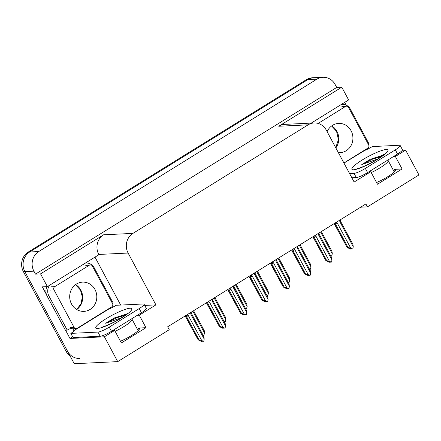 <?xml version="1.0" encoding="UTF-8"?>
<svg xmlns="http://www.w3.org/2000/svg" width="441" height="441" viewBox="0 0 441 441"><rect width="100%" height="100%" fill="white"/><g stroke="black" fill="none" stroke-linecap="round" stroke-linejoin="round"><path stroke-width="0.66" d="M360.655 207.198L367.452 206.868L418.95 174.956L405.632 150.122L395.373 156.478L402.076 168.98L394.287 169.355A15.363 2.652 151.8 0 1 395.527 169.719A15.363 2.652 151.8 0 1 376.564 182.519M112.753 330.53L114.666 330.436L104.407 336.792L117.725 361.631L74.242 363.72L24.861 271.628A14.404 13.335 -92.8 0 1 29.69 251.982L307.857 79.601A14.404 13.335 -92.8 0 1 313.865 77.715A14.404 13.335 -92.8 0 0 307.857 79.601L29.69 251.982A14.404 13.335 -92.8 0 0 24.861 271.628L67.539 351.218A14.404 13.335 -92.8 0 0 79.76 358.461M72.66 336.792L69.981 338.451L65.571 330.221M94.986 257.125L120.696 305.067M46.443 294.549L42.325 286.859L47.396 286.617L98.894 254.705L98.762 254.451A14.404 13.335 87.2 0 1 103.585 234.805L40.555 273.867L47.396 286.617M344.713 102.362L346.196 105.129M368.715 147.123L369.332 148.27M311.263 123.094L348.622 99.942L341.786 87.191L278.756 126.253A14.404 13.335 87.2 0 1 284.77 124.368L314.119 122.956A14.404 13.335 87.2 0 0 308.105 124.842L132.934 233.394A14.404 13.335 87.2 0 0 128.111 253.04L155.905 304.88L144.709 305.42M336.709 87.434L35.484 274.109L33.918 271.193A14.404 13.335 -92.8 0 1 38.747 251.546L316.914 79.159A14.404 13.335 -92.8 0 1 322.928 77.28A14.404 13.335 -92.8 0 1 335.149 84.518L336.709 87.434L341.786 87.191M405.632 150.122L402.264 150.282M104.407 336.792L69.981 338.451M40.555 273.867L35.484 274.109M117.725 361.631L169.223 329.714L167.657 326.798L365.887 203.951L367.452 206.868M368.858 171.814L370.776 171.72L354.134 182.034L326.34 130.194A14.404 13.335 87.2 0 0 314.119 122.956M155.905 304.88L139.262 315.194L137.344 315.287M395.373 156.478L393.455 156.572M114.666 330.436L121.369 342.938L145.965 327.696L139.262 315.194M402.076 168.98L377.479 184.222L370.776 171.72M120.459 341.235A15.363 2.652 -28.2 0 0 139.417 328.429A15.363 2.652 -28.2 0 0 138.176 328.071L139.031 329.664M145.965 327.696L138.176 328.071M70.08 355.964A14.404 13.335 -92.8 0 1 66.089 351.29L23.412 271.7A14.404 13.335 -92.8 0 1 28.241 252.054L306.407 79.667A14.404 13.335 -92.8 0 1 312.415 77.781L322.928 77.28M202.849 334.785L203.902 335.204L203.069 335.193M203.902 335.204L204.547 332.955L204.255 330.634L193.582 310.734L204.255 330.64M192.866 311.175L204.547 332.955M202.132 341.24L202.413 341.174M190.606 312.575L190.837 314.152L204.189 339.057L203.863 341.108L202.821 341.34L200.804 340.86L202.099 341.373L202.017 341.02M202.099 341.373L201.372 341.406L198.147 339.829L198.979 339.785L186.477 316.467A3.263 0.562 -28.2 0 0 188.373 315.673L187.227 314.676M190.903 313.132C190.953 312.118 191.063 311.919 191.245 312.548L191.14 312.245M190.837 314.152A3.263 0.562 -28.2 0 0 191.405 313.457A3.263 0.562 -28.2 0 0 191.394 313.419L191.405 313.457M191.394 313.419L191.245 312.548M204.189 339.057L203.896 336.737L191.405 313.435L203.902 336.742M186.477 316.467L186.328 315.232M186.752 314.968L187.519 315.227M198.979 339.785L201.73 340.584L188.373 315.673M203.549 341.306L201.73 340.584M185.644 316.506L198.147 339.829L185.137 315.965M224.138 321.588L225.191 322.007L224.359 322.002M225.191 322.007L225.836 319.764L225.544 317.443L214.872 297.537L225.549 317.448M214.161 297.984L225.836 319.764M245.433 308.397L246.486 308.81L245.654 308.805M246.486 308.81L247.131 306.567L246.833 304.246L236.161 284.346L246.839 304.251M235.45 284.787L247.131 306.567M266.722 295.2L267.775 295.619L266.943 295.608M267.775 295.619L268.42 293.375L268.128 291.054L257.456 271.149L268.128 291.06M256.739 271.595L268.42 293.375M223.422 328.043L223.703 327.983M211.9 299.384L212.127 300.955L225.483 325.866L225.153 327.917L224.111 328.143L222.093 327.663L223.389 328.181L223.306 327.823M223.389 328.181L222.666 328.214L219.436 326.632L220.268 326.594L207.766 303.276A3.263 0.562 -28.2 0 0 209.668 302.482L208.516 301.479M212.193 299.935C212.242 298.921 212.358 298.728 212.534 299.356L212.435 299.053M212.127 300.955A3.263 0.562 -28.2 0 0 212.7 300.26A3.263 0.562 -28.2 0 0 212.689 300.227L225.191 323.551L212.694 300.244M212.534 299.356L212.7 300.26M225.483 325.866L225.191 323.545M207.766 303.276L207.617 302.035M208.042 301.771L208.814 302.03M220.268 326.594L223.025 327.387L209.668 302.482M224.838 328.11L223.025 327.387M206.934 303.314L219.436 326.632L206.427 302.774M244.716 314.846L244.998 314.786M233.19 286.187L233.416 287.764L246.773 312.669L246.442 314.72L245.405 314.951L243.382 314.472L244.678 314.984L244.595 314.631M244.678 314.984L243.956 315.017L240.731 313.441L241.563 313.397L229.055 290.079A3.263 0.562 -28.2 0 0 230.957 289.285L229.805 288.282M233.487 286.744C233.532 285.729 233.647 285.531 233.824 286.159L233.724 285.856M233.416 287.764A3.263 0.562 -28.2 0 0 233.989 287.069A3.263 0.562 -28.2 0 0 233.978 287.03L233.989 287.069M246.773 312.669L246.48 310.348L233.824 286.159M229.055 290.079L228.907 288.838M229.337 288.579L230.103 288.838M241.563 313.397L244.314 314.196L230.957 289.285M246.128 314.913L244.314 314.196M228.223 290.117L240.731 313.441L227.716 289.577M266.006 301.655L266.287 301.594M254.479 272.996L254.711 274.567L268.062 299.478L267.737 301.523L266.695 301.754L264.677 301.275L265.973 301.793L265.89 301.435M265.973 301.793L265.245 301.826L262.02 300.244L262.853 300.205L250.35 276.887A3.263 0.562 -28.2 0 0 252.246 276.088L251.1 275.09M254.777 273.547C254.826 272.532 254.937 272.34 255.119 272.968L255.014 272.665M254.711 274.567A3.263 0.562 -28.2 0 0 255.278 273.872A3.263 0.562 -28.2 0 0 255.267 273.839L267.775 297.162L255.278 273.855M255.267 273.839L255.119 272.968M268.062 299.478L267.77 297.157M250.35 276.887L250.201 275.647M250.626 275.382L251.392 275.642M262.853 300.205L265.603 300.999L252.246 276.088M267.422 301.721L265.603 300.999M249.518 276.926L262.02 300.244L249.011 276.386M287.295 288.458L287.576 288.397M275.768 259.799L276 261.37L289.357 286.281L289.026 288.331L287.984 288.563L285.966 288.083L287.262 288.596L287.179 288.238M287.262 288.596L286.54 288.629L283.309 287.052L284.142 287.008L271.639 263.69A3.263 0.562 -28.2 0 0 273.541 262.897L272.389 261.893M276.066 260.355C276.116 259.336 276.231 259.143 276.408 259.771L276.309 259.468M276 261.37A3.263 0.562 -28.2 0 0 276.573 260.681A3.263 0.562 -28.2 0 0 276.562 260.642L276.573 260.681M276.557 260.642L276.408 259.771M289.357 286.281L289.064 283.96L276.568 260.659L289.064 283.965M271.639 263.69L271.491 262.45M271.915 262.191L272.687 262.45M284.142 287.008L286.898 287.808L273.541 262.897M288.712 288.524L286.898 287.808M270.807 263.729L283.309 287.052L270.3 263.189M377.75 159.003L361.796 164.57L370.286 159.306L381.674 155.64L382.452 155.734M343.974 163.082L364.69 150.453A9.603 1.659 151.8 0 0 372.292 146.572L399.392 145.265A9.603 1.659 151.8 0 1 400.169 145.491L402.401 149.659A9.603 1.659 151.8 0 1 397.567 154.025L367.59 172.602A9.603 1.659 151.8 0 1 356.278 177.536L351.841 177.751M400.169 145.491A9.603 1.659 151.8 0 1 395.329 149.857L365.352 168.434A9.603 1.659 151.8 0 1 354.046 173.374L349.603 173.583M341.422 104.407A9.603 8.892 -92.8 0 1 342.222 104.33A9.603 8.892 -92.8 0 1 350.369 109.153L368.693 143.325A9.603 8.892 -92.8 0 0 368.009 143.711M382.022 155.656L370.286 159.306M381.597 156.39L372.458 159.179L361.796 164.57M121.639 317.718L105.686 323.286L114.175 318.022L125.564 314.356L126.346 314.45M144.064 304.207L146.296 308.375A9.603 1.659 151.8 0 1 141.456 312.735L111.479 331.312A9.603 1.659 151.8 0 1 100.173 336.251L73.068 337.552L70.836 333.39A9.603 1.659 151.8 0 0 75.532 329.648L108.585 309.163A9.603 1.659 151.8 0 0 116.181 305.282L143.286 303.981A9.603 1.659 151.8 0 1 144.064 304.207A9.603 1.659 151.8 0 1 139.224 308.568L109.247 327.145A9.603 1.659 151.8 0 1 97.935 332.084L70.836 333.39M46.983 286.639A9.603 8.892 87.2 0 0 47.099 296.06L65.422 330.226L67.236 330.144A9.603 8.892 -92.8 0 1 71.354 328.506M47.099 296.06L48.912 295.972A9.603 8.892 -92.8 0 1 49.574 285.266M85.311 263.117A9.603 8.892 -92.8 0 1 86.116 263.04A9.603 8.892 -92.8 0 1 94.264 267.869L112.582 302.035A9.603 8.892 -92.8 0 0 111.898 302.427M74.154 331.059A4.801 1.615 58.2 0 1 73.36 329.752L72.914 328.92L74.722 328.832L75.168 329.664M70.957 328.556A9.603 8.892 -92.8 0 1 71.585 328.622M72.451 328.788A9.603 8.892 -92.8 0 1 72.914 328.92M74.27 328.705A9.603 8.892 -92.8 0 1 74.722 328.832M48.912 295.972L67.236 330.144M125.911 314.372L114.175 318.022M125.487 315.1L116.352 317.889L105.686 323.286M338.363 152.625A14.641 13.555 87.2 0 0 340.066 152.658A14.641 13.555 87.2 0 0 351.086 130.768A14.641 13.555 87.2 0 0 338.66 123.408A14.641 13.555 87.2 0 0 327.117 131.65M343.914 162.972L367.827 148.154A2.398 2.222 87.2 0 0 368.632 144.88L348.522 107.372A2.398 2.222 87.2 0 0 345.485 106.479L318.143 123.425M71.53 304.009A14.641 13.555 87.2 0 0 83.955 311.374A14.641 13.555 87.2 0 0 94.975 289.483A14.641 13.555 87.2 0 0 82.55 282.124A14.641 13.555 87.2 0 0 71.53 304.009M92.417 266.088A2.398 2.222 87.2 0 0 89.374 265.195L54.789 286.628A2.398 2.222 87.2 0 0 53.984 289.902L74.094 327.409A2.398 2.222 87.2 0 0 77.131 328.302L111.722 306.864A2.398 2.222 87.2 0 0 112.527 303.59L92.417 266.088M74.094 327.409L70.472 327.58A2.398 2.222 87.2 0 0 72.506 328.788L76.128 328.611M288.012 282.008L289.064 282.422L288.232 282.416M289.064 282.422L289.709 280.178L289.417 277.858L278.745 257.957L289.423 277.863M278.034 258.398L289.709 280.178M309.306 268.812L310.359 269.231L309.527 269.219M310.359 269.231L311.004 266.981L310.707 264.666L300.034 244.761L310.712 264.672M299.323 245.202L311.004 266.981M330.596 255.615L331.649 256.034L330.816 256.028M331.649 256.034L332.293 253.79L332.001 251.469L321.329 231.569L332.001 251.475M320.613 232.01L332.293 253.79M308.59 275.267L308.871 275.206M297.063 246.607L297.289 248.178L310.646 273.084L310.315 275.134L309.279 275.366L307.256 274.886L308.551 275.399L308.468 275.046M308.551 275.399L307.829 275.438L304.604 273.855L305.437 273.817L292.929 250.499A3.263 0.562 -28.2 0 0 294.831 249.7L293.678 248.702M297.361 247.158C297.405 246.144 297.521 245.951 297.697 246.58L297.598 246.271M297.289 248.178A3.263 0.562 -28.2 0 0 297.862 247.484A3.263 0.562 -28.2 0 0 297.851 247.451L297.862 247.484M297.851 247.451L297.697 246.58M310.646 273.084L310.354 270.768L297.857 247.467L310.354 270.774M292.929 250.499L292.78 249.259M293.21 248.994L293.976 249.253M305.437 273.817L308.187 274.611L294.831 249.7M310.001 275.333L308.187 274.611M292.096 250.538L304.604 273.855L291.589 249.997M329.879 262.07L330.16 262.009M318.352 233.41L318.584 234.981L331.935 259.892L331.61 261.943L330.568 262.175L328.551 261.695L329.846 262.208L329.763 261.849M329.846 262.208L329.118 262.241L325.893 260.659L326.726 260.62L314.224 237.302A3.263 0.562 -28.2 0 0 316.12 236.508L314.973 235.505M318.65 233.967C318.7 232.947 318.81 232.754 318.992 233.383L318.887 233.08M318.584 234.981A3.263 0.562 -28.2 0 0 319.152 234.292A3.263 0.562 -28.2 0 0 319.141 234.254L331.649 257.577M319.141 234.254L318.992 233.383M331.935 259.892L331.643 257.572L319.152 234.27M314.224 237.302L314.075 236.062M314.499 235.797L315.265 236.062M326.726 260.62L329.477 261.414L316.12 236.508M331.296 262.136L329.477 261.414M313.391 237.341L325.893 260.659L312.884 236.8M351.168 248.878L351.449 248.818M339.642 220.219L339.873 221.79L353.23 246.695L352.899 248.746L351.857 248.978L349.84 248.498L351.135 249.011L351.053 248.658M351.135 249.011L350.413 249.049L347.183 247.467L348.015 247.429L335.513 224.105A3.263 0.562 -28.2 0 0 337.415 223.311L336.262 222.314M339.939 220.77C339.989 219.756 340.105 219.563 340.281 220.191L340.182 219.883M339.873 221.79A3.263 0.562 -28.2 0 0 340.446 221.095A3.263 0.562 -28.2 0 0 340.435 221.062L340.446 221.095M340.43 221.057L340.281 220.191M353.23 246.695L352.938 244.38L340.441 221.079L352.938 244.386M335.513 224.105L335.364 222.87M335.788 222.606L336.56 222.865M348.015 247.429L350.771 248.222L337.415 223.311M352.585 248.945L350.771 248.222M334.68 224.149L347.183 247.467L334.173 223.609M394.287 169.355L395.142 170.948M316.914 79.159L306.407 79.667M38.747 251.546L28.241 252.054M33.918 271.193L23.412 271.7M132.934 233.394L103.585 234.805M308.105 124.842L278.756 126.253M128.111 253.04L98.762 254.451M66.089 351.29L67.539 351.218M186.323 315.596L186.179 315.321M207.617 302.405L207.468 302.129M228.907 289.208L228.758 288.932M250.196 276.016L250.053 275.741M271.491 262.819L271.342 262.544M387.909 160.006L388.168 160.585A15.65 2.701 151.8 0 1 380.28 167.696A15.65 2.701 151.8 0 1 371.234 172.574M377.623 159.278A20.451 3.534 151.8 0 1 353.533 169.791A20.451 3.534 151.8 0 1 362.188 160.017A20.451 3.534 151.8 0 1 386.277 149.499A20.451 3.534 151.8 0 1 377.623 159.278M397.567 154.025L395.329 149.857M365.352 168.434L367.59 172.602M354.046 173.374L356.278 177.536M131.804 318.722L132.057 319.301A15.65 2.701 151.8 0 1 124.175 326.412A15.65 2.701 151.8 0 1 115.129 331.29M121.518 317.989A20.451 3.534 151.8 0 1 97.428 328.506A20.451 3.534 151.8 0 1 106.083 318.733A20.451 3.534 151.8 0 1 130.172 308.215A20.451 3.534 151.8 0 1 121.518 317.989M141.456 312.735L139.224 308.568M109.247 327.145L111.479 331.312M97.935 332.084L100.173 336.251M331.698 125.9A14.641 13.555 -92.8 0 1 336.952 131.451A14.641 13.555 -92.8 0 1 335.838 147.911M345.485 106.479L341.858 106.656M75.587 284.61A14.641 13.555 -92.8 0 1 80.846 290.161A14.641 13.555 -92.8 0 1 76.789 309.56M89.374 265.195L85.752 265.366M54.789 286.628L51.162 286.804M53.984 289.902L50.362 290.079M292.78 249.628L292.631 249.352M314.069 236.431L313.926 236.155M335.364 223.24L335.215 222.964M233.984 287.047L246.486 310.354M357.419 168.545C358.29 168.804 369.944 164.118 377.038 159.449L384.227 154.174M341.488 104.363L342.222 104.33M394.254 171.94L388.168 160.585M101.314 327.261C102.185 327.514 113.839 322.834 120.928 318.165L128.122 312.884M85.383 263.079L86.116 263.04M138.149 330.651L132.057 319.301M331.599 125.966L336.566 131.335L338.412 139.709L335.728 147.702M346.488 106.165L342.861 106.342M75.494 284.682L80.455 290.051L82.307 296.782L81.133 303.628L76.69 309.499M90.377 264.881L86.756 265.052"/></g></svg>
